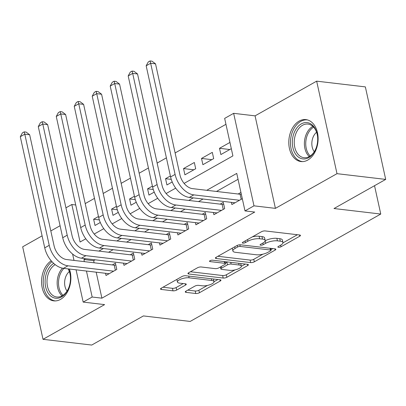 <?xml version="1.0" encoding="UTF-8"?>
<svg xmlns="http://www.w3.org/2000/svg" width="406" height="406" viewBox="0 0 406 406"><rect width="100%" height="100%" fill="white"/><g stroke="black" fill="none" stroke-linecap="round" stroke-linejoin="round"><path stroke-width="0.61" d="M278.445 247.31A1.863 0.604 167.6 0 0 281.018 246.772L299.77 236.206A2.659 0.863 167.6 0 0 300.45 235.409A2.659 0.863 167.6 0 0 299.623 234.988L265.199 230.933A2.659 0.863 167.6 0 0 261.525 231.699L242.773 242.265A1.863 0.604 167.6 0 0 242.296 242.824A1.863 0.604 167.6 0 0 242.874 243.118A1.863 0.604 167.6 0 0 245.447 242.58L247.878 241.215A8.506 2.771 167.6 0 1 259.642 238.753L262.509 239.088A8.506 2.771 167.6 0 1 265.169 240.448A8.506 2.771 167.6 0 1 262.981 242.996L260.556 244.361A1.863 0.604 167.6 0 0 260.079 244.919A1.863 0.604 167.6 0 0 260.657 245.214A1.863 0.604 167.6 0 0 263.235 244.676L265.661 243.311A8.506 2.771 167.6 0 1 277.425 240.849L280.297 241.184A8.506 2.771 167.6 0 1 282.952 242.544A8.506 2.771 167.6 0 1 280.764 245.092L278.338 246.457A1.863 0.604 167.6 0 0 277.861 247.015A1.863 0.604 167.6 0 0 278.445 247.31M51.222 260.814A21.117 14.555 -83.3 0 0 41.615 283.606A21.117 14.555 -83.3 0 0 53.749 300.861A21.117 14.555 -83.3 0 0 60.509 299.389A21.117 14.555 -83.3 0 0 69.401 269.026M307.738 160.081A21.117 14.555 -83.3 0 0 318.086 137.395A21.117 14.555 -83.3 0 0 305.926 119.608A21.117 14.555 -83.3 0 0 299.166 121.079A21.117 14.555 -83.3 0 0 288.818 143.765A21.117 14.555 -83.3 0 0 300.983 161.552A21.117 14.555 -83.3 0 0 307.738 160.081M185.953 291.153A2.659 0.863 167.6 0 0 185.268 291.95A2.659 0.863 167.6 0 0 186.1 292.371L195.758 293.513A2.659 0.863 167.6 0 0 199.432 292.741L220.26 281.008A2.659 0.863 167.6 0 0 220.945 280.211A2.659 0.863 167.6 0 0 220.113 279.79L185.694 275.73A2.659 0.863 167.6 0 0 182.015 276.501L161.187 288.235A2.659 0.863 167.6 0 0 160.507 289.031A2.659 0.863 167.6 0 0 161.334 289.453L173.002 290.828A2.659 0.863 167.6 0 0 176.676 290.062L185.593 285.037A2.659 0.863 167.6 0 0 186.273 284.241A2.659 0.863 167.6 0 0 185.446 283.819L179.66 283.139A7.11 2.314 167.6 0 1 177.437 282.003A7.11 2.314 167.6 0 1 181.36 278.937A7.11 2.314 167.6 0 1 189.1 277.816L211.759 280.485A7.11 2.314 167.6 0 1 213.982 281.622A7.11 2.314 167.6 0 1 210.059 284.687A7.11 2.314 167.6 0 1 202.32 285.809L198.544 285.362A2.659 0.863 167.6 0 0 194.865 286.134L185.953 291.153M96.186 272.182L101.901 298.171L92.162 297.025L83.169 302.089L76.074 269.812M385.7 179.406L336.995 173.666L316.655 81.154L365.359 86.894L385.7 179.406L334.006 208.532L380.762 214.043L190.17 321.435L143.414 315.924L91.72 345.054L43.016 339.314L104.601 304.612L83.169 302.089M316.655 81.154L255.075 115.857L275.415 208.364L336.995 173.666M275.415 208.364L253.983 205.837L244.996 210.907L236.749 173.403L206.745 190.307M101.901 298.171L254.735 212.054L244.996 210.907M250.644 262.586A2.659 0.863 167.6 0 0 254.323 261.814L275.146 250.081A2.659 0.863 167.6 0 0 275.831 249.284A2.659 0.863 167.6 0 0 274.999 248.858L240.58 244.803A2.659 0.863 167.6 0 0 236.906 245.574L216.078 257.308A2.659 0.863 167.6 0 0 215.393 258.104A2.659 0.863 167.6 0 0 216.225 258.526L250.644 262.586L250.096 260.084A2.659 0.863 167.6 0 0 253.77 259.312L262.875 254.186M247.706 265.544L226.878 277.278A2.659 0.863 167.6 0 1 223.204 278.049L188.78 273.989A2.659 0.863 167.6 0 1 187.953 273.568A2.659 0.863 167.6 0 1 188.633 272.771L197.544 267.747A2.659 0.863 167.6 0 1 201.224 266.981L215.185 268.625A2.659 0.863 167.6 0 0 218.859 267.853L224.772 264.524A2.659 0.863 167.6 0 0 225.457 263.727A2.659 0.863 167.6 0 0 224.625 263.306L210.09 261.591A1.863 0.604 167.6 0 1 209.511 261.297A1.863 0.604 167.6 0 1 210.536 260.495A1.863 0.604 167.6 0 1 212.561 260.2L247.558 264.321A2.659 0.863 167.6 0 1 248.386 264.748A2.659 0.863 167.6 0 1 247.706 265.544L247.432 264.311M42.097 235.861L22.675 246.802L43.016 339.314M98.465 216.51L93.639 219.23L99.333 219.9M116.446 206.375L111.62 209.095L117.314 209.77M134.427 196.245L129.6 198.965L135.294 199.635M152.407 186.115L147.581 188.836L153.275 189.506M170.388 175.981L165.562 178.701L171.256 179.376M183.537 168.571L184.913 174.824L195.702 168.744L194.327 162.491L183.537 168.571L193.85 169.789M201.518 158.441L202.893 164.689L213.683 158.614L212.308 152.362L201.518 158.441L211.83 159.654M231.384 202.366L231.872 204.563L242.306 198.681M213.404 212.495L213.891 214.698L224.675 208.618L223.305 202.366L220.159 204.137M195.423 222.625L195.91 224.828L206.695 218.748L205.324 212.495L202.178 214.272M177.442 232.76L177.929 234.957L188.714 228.877L187.344 222.63L184.197 224.401M159.462 242.889L159.949 245.092L170.738 239.012L169.363 232.76L166.216 234.536M141.481 253.019L141.968 255.222L152.757 249.142L151.382 242.889L148.236 244.666M123.5 263.154L123.987 265.351L134.777 259.272L133.401 253.024L130.255 254.795M238.048 179.305L216.484 191.454M203.051 199.026L198.504 201.589M185.07 209.156L180.523 211.719M167.089 219.286L162.542 221.849M149.109 229.42L144.561 231.983M131.128 239.55L126.581 242.113M113.152 249.68L108.6 252.243M95.171 259.815L93.654 260.667L94.121 262.789M240.931 192.434L238.139 194.007M105.524 273.284L106.007 275.486L116.796 269.406L115.421 263.154L112.274 264.93M225.954 124.302L175.118 152.945M166.404 157.853L157.137 163.075M148.423 167.988L139.156 173.205M130.443 178.117L121.181 183.339M112.462 188.247L103.2 193.469M94.481 198.382L85.219 203.599M229.938 142.43L219.499 148.307L220.874 154.559L231.313 148.677M165.562 178.701L166.932 184.953L172.22 181.974M147.581 188.836L148.951 195.083L154.239 192.109M129.6 198.965L130.971 205.218L136.259 202.239M111.62 209.095L112.99 215.347L118.278 212.368M93.639 219.23L95.014 225.477L100.297 222.503M380.762 214.043L374.53 185.699M60.078 225.731L50.816 230.948M65.939 207.826L71.821 204.512L80.068 242.017L85.798 238.789M75.724 204.974L71.821 204.512M184.106 183.395L232.902 155.899L224.655 118.395L233.643 113.33L253.983 205.837M255.075 115.857L233.643 113.33M74.009 260.419L72.608 254.054M85.427 258.668L83.915 259.52L84.382 261.642M86.448 271.035L92.162 297.025M193.312 197.874L188.765 200.437M175.331 208.009L170.784 210.572M157.35 218.139L152.803 220.702M139.37 228.268L134.822 230.836M121.389 238.403L116.842 240.966M103.408 248.533L98.861 251.096M94.202 234.054L103.779 228.654M112.183 223.919L121.759 218.524M130.164 213.789L139.74 208.395M148.144 203.66L157.721 198.26M166.125 193.525L175.702 188.13M93.654 260.667L83.915 259.52M219.499 148.307L229.811 149.525M282.952 242.544L282.403 240.042A8.506 2.771 167.6 0 0 279.744 238.687L280.297 241.184M265.184 240.768A8.506 2.771 167.6 0 1 276.877 238.347L279.744 238.687M265.169 240.448L264.621 237.946A8.506 2.771 167.6 0 0 261.961 236.591L262.509 239.088M252.42 236.83A8.506 2.771 167.6 0 1 259.094 236.251L261.961 236.591M282.967 242.864L297.41 234.724M217.89 256.287L250.096 260.084M270.873 249.68L272.791 248.599M270.528 250.857A1.863 0.604 167.6 0 0 271.01 250.299A1.863 0.604 167.6 0 0 270.426 250.005L240.215 246.442A1.863 0.604 167.6 0 0 237.642 246.98L235.079 248.421A8.506 2.771 167.6 0 0 232.892 250.969A8.506 2.771 167.6 0 0 235.551 252.329L256.206 254.76A8.506 2.771 167.6 0 0 267.97 252.299L270.528 250.857M232.328 248.147A8.506 2.771 167.6 0 0 232.344 248.472L232.892 250.969M245.346 264.062L241.352 266.316M234.957 269.919L226.33 274.776L226.878 277.278M190.444 271.751L222.65 275.547A2.659 0.863 167.6 0 0 226.33 274.776M229.669 270.33A7.11 2.314 167.6 0 0 237.408 269.214A7.11 2.314 167.6 0 0 241.331 266.143A7.11 2.314 167.6 0 0 239.109 265.011L231.126 264.073A2.659 0.863 167.6 0 0 227.451 264.839L221.539 268.173A2.659 0.863 167.6 0 0 220.854 268.965A2.659 0.863 167.6 0 0 221.686 269.391L229.669 270.33M241.331 266.143L240.783 263.646A7.11 2.314 167.6 0 0 240.743 263.519M227.7 261.982A2.659 0.863 167.6 0 0 226.898 262.342L227.451 264.839M225.345 263.215L226.898 262.342M213.982 281.622L213.434 279.12A7.11 2.314 167.6 0 0 213.394 278.998M176.874 279.399A7.11 2.314 167.6 0 0 176.889 279.501L177.437 282.003M162.999 287.215L172.454 288.331A2.659 0.863 167.6 0 0 176.128 287.56L183.233 283.555M187.765 290.133L195.205 291.011A2.659 0.863 167.6 0 0 198.884 290.244L207.415 285.433M213.998 281.723L217.9 279.526M241.21 199.3L240.098 194.241L192.454 188.623A13.535 8.765 -119.4 0 1 179.965 174.976L155.528 63.838L150.656 63.265L175.093 174.402A20.305 13.144 60.6 0 0 193.829 194.875L239.51 200.26M146.165 65.797L148.256 61.961L150.058 60.946L150.656 63.265L146.165 65.797L170.596 176.935A20.305 13.144 60.6 0 0 189.333 197.407L235.018 202.792M240.098 194.241L241.311 194.159M150.058 60.946L152.006 61.174L155.528 63.838M301.298 123.886A18.275 12.596 96.7 0 1 317.573 136.573A18.275 12.596 96.7 0 1 316.254 147.759A18.275 12.596 96.7 0 1 308.722 157.64A18.275 12.596 96.7 0 1 292.873 147.601A18.275 12.596 96.7 0 1 301.298 123.886M317.593 136.792A16.92 11.662 -83.3 0 0 307.966 124.074A16.92 11.662 -83.3 0 0 302.551 125.251A16.92 11.662 -83.3 0 0 294.259 143.43A16.92 11.662 -83.3 0 0 304.003 157.685A16.92 11.662 -83.3 0 0 309.423 156.508A16.92 11.662 -83.3 0 0 316.325 147.556M307.545 119.937A20.985 14.464 -83.3 0 0 307.469 119.927A20.985 14.464 -83.3 0 0 300.75 121.389A20.985 14.464 -83.3 0 0 290.468 143.932A20.985 14.464 -83.3 0 0 302.556 161.603A20.985 14.464 -83.3 0 0 302.632 161.613L302.556 161.603M316.568 132.244A12.048 8.303 -83.3 0 0 314.274 151.737M68.457 268.914A18.275 12.596 96.7 0 1 70.339 275.882A18.275 12.596 96.7 0 1 69.02 287.067A18.275 12.596 96.7 0 1 49.126 294.431A18.275 12.596 96.7 0 1 53.719 263.403M55.186 264.636A16.92 11.662 -83.3 0 0 50.74 293.482A16.92 11.662 -83.3 0 0 56.774 296.994A16.92 11.662 -83.3 0 0 69.091 286.864M70.36 276.1A16.92 11.662 -83.3 0 0 68.132 268.879M51.993 261.687A20.985 14.464 -83.3 0 0 47.842 296.563A20.985 14.464 -83.3 0 0 55.323 300.912A20.985 14.464 -83.3 0 0 55.399 300.917L55.323 300.912M69.34 271.553A12.048 8.303 -83.3 0 0 67.041 291.046M223.229 209.435L222.118 204.37L174.473 198.757A13.535 8.765 -119.4 0 1 161.984 185.106L137.548 73.968L132.676 73.395L157.112 184.532A20.305 13.144 60.6 0 0 175.849 205.005L221.529 210.389M128.184 75.927L130.28 72.09L132.077 71.08L132.676 73.395L128.184 75.927L152.615 187.064A20.305 13.144 60.6 0 0 171.352 207.537L217.037 212.922M222.118 204.37L223.721 204.264M132.077 71.08L134.026 71.309L137.548 73.968M205.248 219.565L204.137 214.5L156.493 208.887A13.535 8.765 -119.4 0 1 144.003 195.24L119.567 84.103L114.7 83.529L139.131 194.662A20.305 13.144 60.6 0 0 157.868 215.139L203.548 220.519M110.204 86.062L112.3 82.225L114.096 81.21L114.7 83.529L110.204 86.062L134.64 197.194A20.305 13.144 60.6 0 0 153.372 217.672L199.057 223.056M204.137 214.5L205.74 214.393M114.096 81.21L116.045 81.439L119.567 84.103M187.267 229.694L186.156 224.635L138.512 219.017A13.535 8.765 -119.4 0 1 126.022 205.37L101.586 94.233L96.719 93.659L121.15 204.797A20.305 13.144 60.6 0 0 139.887 225.269L185.567 230.654M92.223 96.192L94.319 92.355L96.115 91.34L96.719 93.659L92.223 96.192L116.659 207.329A20.305 13.144 60.6 0 0 135.391 227.802L181.076 233.186M186.156 224.635L187.76 224.523M96.115 91.34L98.064 91.568L101.586 94.233M169.287 239.829L168.175 234.764L120.531 229.151A13.535 8.765 -119.4 0 1 108.042 215.5L83.606 104.362L78.739 103.789L103.17 214.926A20.305 13.144 60.6 0 0 121.907 235.399L167.587 240.783M74.242 106.321L76.338 102.485L78.135 101.475L78.739 103.789L74.242 106.321L98.678 217.459A20.305 13.144 60.6 0 0 117.41 237.931L163.095 243.316M168.175 234.764L169.779 234.658M78.135 101.475L80.084 101.703L83.606 104.362M151.306 249.959L150.195 244.894L102.551 239.281A13.535 8.765 -119.4 0 1 90.061 225.635L65.625 114.497L60.758 113.924L85.189 225.056A20.305 13.144 60.6 0 0 103.926 245.534L149.611 250.918M56.261 116.456L58.357 112.619L60.154 111.604L60.758 113.924L56.261 116.456L80.698 227.593A20.305 13.144 60.6 0 0 99.429 248.066L145.115 253.451M150.195 244.894L151.798 244.788M60.154 111.604L62.103 111.833L65.625 114.497M133.325 260.089L132.214 255.029L84.57 249.411A13.535 8.765 -119.4 0 1 72.08 235.764L47.644 124.627L42.777 124.053L67.208 235.191A20.305 13.144 60.6 0 0 85.945 255.663L131.63 261.048M38.281 126.586L40.377 122.749L42.173 121.734L42.777 124.053L38.281 126.586L62.717 237.723A20.305 13.144 60.6 0 0 81.449 258.196L127.134 263.58M132.214 255.029L133.818 254.917M42.173 121.734L44.122 121.962L47.644 124.627M115.345 270.223L114.233 265.159L66.589 259.546A13.535 8.765 -119.4 0 1 54.099 245.894L29.663 134.762L24.796 134.183L49.227 245.32A20.305 13.144 60.6 0 0 67.964 265.793L113.65 271.178M20.3 136.715L22.396 132.879L24.193 131.869L24.796 134.183L20.3 136.715L44.736 247.853A20.305 13.144 60.6 0 0 63.468 268.325L109.153 273.71M114.233 265.159L115.837 265.052M24.193 131.869L26.141 132.097L29.663 134.762M280.658 245.148L281.018 246.772M245.092 240.956L245.447 242.58M262.875 243.052L263.235 244.676M276.877 238.347L277.425 240.849M265.143 240.956L265.661 243.311M259.094 236.251L259.642 238.753M247.518 239.591L247.878 241.215M299.496 234.972L299.77 236.206M215.972 257.368L216.225 258.526M274.877 248.842L275.146 250.081M253.77 259.312L254.323 261.814M270.046 248.274L270.426 250.005M239.85 244.782L240.215 246.442M237.287 245.381L237.642 246.98M234.724 246.802L235.079 248.421M222.65 275.547L223.204 278.049M188.526 272.832L188.78 273.989M224.244 261.576L224.625 263.306M209.912 260.784L210.09 261.591M238.728 263.281L239.109 265.011M230.745 262.342L231.126 264.073M221.179 266.549L221.539 268.173M211.384 278.76L211.759 280.485M188.724 276.09L189.1 277.816M185.319 283.804L185.593 285.037M176.128 287.56L176.676 290.062M172.454 288.331L173.002 290.828M161.08 288.296L161.334 289.453M219.986 279.775L220.26 281.008M198.884 290.244L199.432 292.741M195.205 291.011L195.758 293.513M185.846 291.219L186.1 292.371M193.829 194.875L189.333 197.407M175.093 174.402L170.596 176.935M309.281 156.584A16.92 11.662 96.7 0 1 304.541 140.816A16.92 11.662 96.7 0 1 312.701 126.449A16.92 11.662 96.7 0 1 312.838 126.373M313.63 127.159A16.367 11.282 -83.3 0 0 305.896 140.867A16.367 11.282 -83.3 0 0 310.23 156M62.047 295.893A16.92 11.662 96.7 0 1 60.89 294.68A16.92 11.662 96.7 0 1 62.448 268.163M63.945 268.381A16.367 11.282 -83.3 0 0 62.118 294.355A16.367 11.282 -83.3 0 0 63.001 295.309M175.849 205.005L171.352 207.537M157.112 184.532L152.615 187.064M157.868 215.139L153.372 217.672M139.131 194.662L134.64 197.194M139.887 225.269L135.391 227.802M121.15 204.797L116.659 207.329M121.907 235.399L117.41 237.931M103.17 214.926L98.678 217.459M103.926 245.534L99.429 248.066M85.189 225.056L80.698 227.593M85.945 255.663L81.449 258.196M67.208 235.191L62.717 237.723M67.964 265.793L63.468 268.325M49.227 245.32L44.736 247.853M270.579 248.34L271.01 250.299M225 261.667L225.457 263.727M220.417 266.981L220.854 268.965"/></g></svg>
